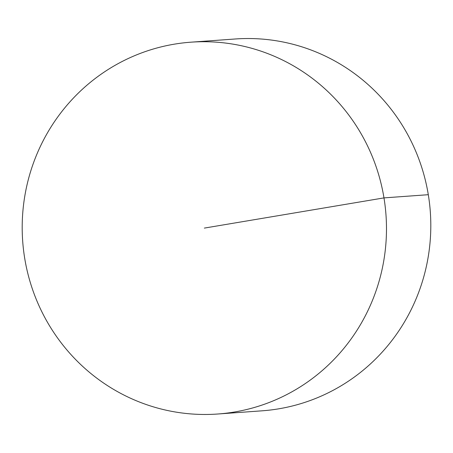 <?xml version="1.0" encoding="UTF-8"?>
<svg xmlns="http://www.w3.org/2000/svg" width="453" height="453" viewBox="0 0 453 453"><rect width="100%" height="100%" fill="white"/><g stroke="black" fill="none" stroke-linecap="round" stroke-linejoin="round"><path stroke-width="0.68" d="M190.945 42.18L235.266 38.986A186.398 182.123 85.9 0 1 429.501 203.233A186.398 182.123 85.9 0 1 278.776 408.816A186.398 182.123 85.9 0 1 262.055 410.82L217.734 414.014A186.398 182.123 85.9 0 1 23.499 249.767A186.398 182.123 85.9 0 1 174.224 44.184A186.398 182.123 85.9 0 1 190.945 42.18A186.398 182.123 85.9 0 1 385.99 215.011A186.398 182.123 85.9 0 1 217.734 414.014M428.3 194.699L383.974 197.893L204.337 228.097"/></g></svg>
